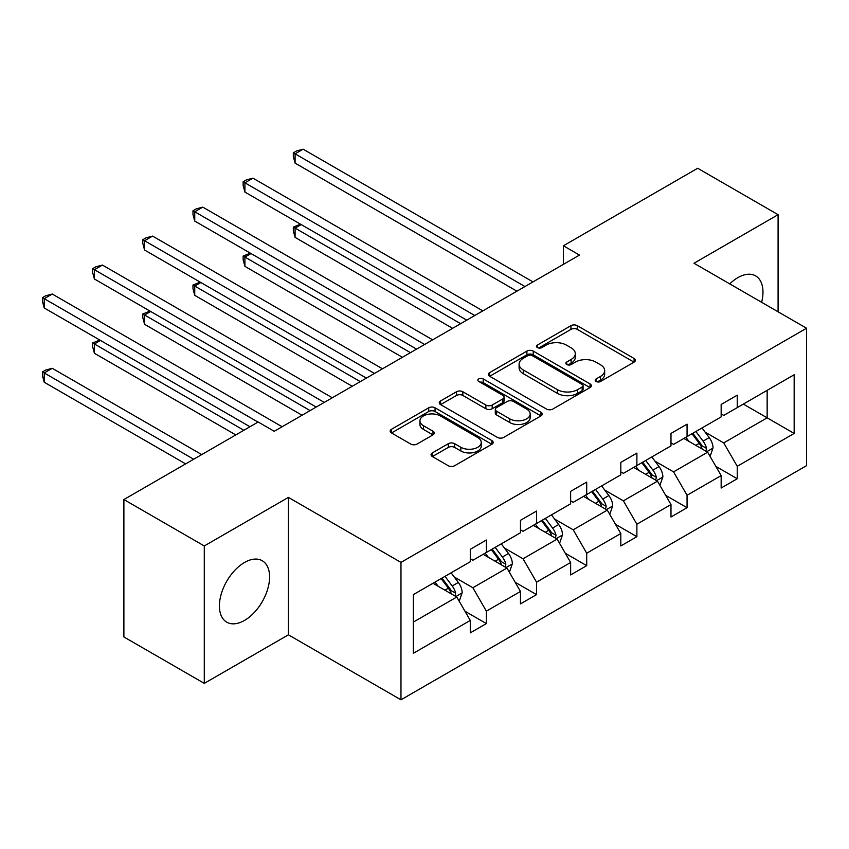 <?xml version="1.0" encoding="UTF-8"?>
<svg xmlns="http://www.w3.org/2000/svg" width="849" height="849" viewBox="0 0 849 849"><rect width="100%" height="100%" fill="white"/><g stroke="black" fill="none" stroke-linecap="round" stroke-linejoin="round"><path stroke-width="1.27" d="M596.136 381.488A3.12 1.804 0 0 0 600.551 381.488L634.097 362.12A4.468 2.579 0 0 0 635.402 360.305A4.468 2.579 0 0 0 634.097 358.48L577.267 325.666A4.468 2.579 0 0 0 570.952 325.666L537.417 345.034A3.12 1.804 0 0 0 536.494 346.318A3.12 1.804 0 0 0 537.417 347.591A3.12 1.804 0 0 0 541.832 347.591L546.172 345.087A14.284 8.246 0 0 1 566.379 345.087L571.112 347.814A14.284 8.246 0 0 1 575.293 353.651A14.284 8.246 0 0 1 571.112 359.477L566.771 361.992A3.12 1.804 0 0 0 565.859 363.266A3.12 1.804 0 0 0 566.771 364.539A3.12 1.804 0 0 0 571.197 364.539L575.537 362.035A14.284 8.246 0 0 1 595.733 362.035L600.476 364.762A14.284 8.246 0 0 1 604.658 370.599A14.284 8.246 0 0 1 600.476 376.436L596.136 378.941A3.12 1.804 0 0 0 595.213 380.214A3.12 1.804 0 0 0 596.136 381.488L596.136 378.941M244.501 620.428A35.478 20.482 120 0 0 267.679 589.164A35.478 20.482 120 0 0 262.235 560.733A35.478 20.482 120 0 0 244.501 562.484A35.478 20.482 120 0 0 221.324 593.748A35.478 20.482 120 0 0 226.757 622.179A35.478 20.482 120 0 0 244.501 620.428M761.617 302.297A35.478 20.482 120 0 0 755.621 275.883A35.478 20.482 120 0 0 737.877 277.634A35.478 20.482 120 0 0 729.747 283.895M432.364 452.899A4.468 2.579 0 0 0 431.059 454.714A4.468 2.579 0 0 0 432.364 456.539L448.304 465.74A4.468 2.579 0 0 0 454.618 465.74L491.868 444.239A4.468 2.579 0 0 0 493.184 442.414A4.468 2.579 0 0 0 491.868 440.589L435.049 407.785A4.468 2.579 0 0 0 428.734 407.785L391.474 429.286A4.468 2.579 0 0 0 390.169 431.112A4.468 2.579 0 0 0 391.474 432.937L410.736 444.059A4.468 2.579 0 0 0 417.05 444.059L432.99 434.847A4.468 2.579 0 0 0 434.306 433.032A4.468 2.579 0 0 0 432.99 431.207L423.439 425.689A11.939 6.898 0 0 1 419.947 420.817A11.939 6.898 0 0 1 427.323 414.45A11.939 6.898 0 0 1 440.334 415.936L477.743 437.543A11.939 6.898 0 0 1 481.245 442.414A11.939 6.898 0 0 1 473.869 448.781A11.939 6.898 0 0 1 460.858 447.285L454.618 443.687A4.468 2.579 0 0 0 448.304 443.687L432.364 452.899L432.364 456.539M288.405 497.397L204.291 545.96L123.89 499.541L123.89 636.952L204.291 683.371L288.405 634.819L400.972 699.809L400.972 562.399L288.405 497.397L288.405 634.819M778.087 311.806L778.087 214.68L693.983 263.243L806.55 328.234L400.972 562.399M778.087 214.68L697.676 168.261L563.396 245.786L563.396 264.357M123.89 499.541L258.17 422.006L274.248 431.292L579.474 255.071L563.396 245.786M546.491 409.059A4.468 2.579 0 0 0 552.805 409.059L590.055 387.547A4.468 2.579 0 0 0 591.36 385.733A4.468 2.579 0 0 0 590.055 383.907L533.225 351.093A4.468 2.579 0 0 0 526.911 351.093L489.661 372.605A4.468 2.579 0 0 0 488.355 374.43A4.468 2.579 0 0 0 489.661 376.256L546.491 409.059M480.014 382.167A3.12 1.804 0 0 1 483.187 382.612L483.187 378.898L540.962 412.253A4.468 2.579 0 0 1 542.267 414.068A4.468 2.579 0 0 1 540.962 415.893L503.712 437.405A4.468 2.579 0 0 1 497.397 437.405L440.567 404.591L440.567 400.951A4.468 2.579 0 0 0 439.262 402.766A4.468 2.579 0 0 0 440.567 404.591M440.567 400.951L456.518 391.739A4.468 2.579 0 0 1 462.832 391.739L485.872 405.047A4.468 2.579 0 0 0 492.187 405.047L502.767 398.945A4.468 2.579 0 0 0 504.073 397.12A4.468 2.579 0 0 0 502.767 395.294L478.772 381.445A3.12 1.804 0 0 1 477.86 380.172A3.12 1.804 0 0 1 479.781 378.505A3.12 1.804 0 0 1 483.187 378.898M204.291 545.96L204.291 683.371M413.357 594.608L470.282 561.741L470.282 549.303L486.371 540.017L486.371 552.455L520.458 532.779L520.458 520.331L536.536 511.056L536.536 523.493L570.634 503.807L570.634 491.369L586.712 482.083L586.712 494.521L620.81 474.846L620.81 462.397L636.888 453.111L636.888 465.56L670.986 445.874L670.986 433.436L687.064 424.15L687.064 436.588L721.162 416.901L721.162 404.464L737.24 395.178L737.24 407.616L794.165 374.749L794.165 433.436L737.24 466.303L737.24 478.74L721.162 488.026L721.162 475.589L687.064 495.264L687.064 507.713L670.986 516.999L670.986 504.55L636.888 524.236L636.888 536.674L620.81 545.96L620.81 533.522L586.712 553.208L586.712 565.646L570.634 574.932L570.634 562.484L536.536 582.17L536.536 594.618L520.458 603.894L520.458 591.456L486.371 611.142L486.371 623.58L470.282 632.866L470.282 620.428L413.357 653.295L413.357 594.608M400.972 699.809L806.55 465.655L806.55 328.234M483.145 554.312L506.949 568.055L472.861 587.741L454.236 576.991M472.861 587.741L486.371 611.142M506.949 568.055L520.458 591.456M470.282 558.769L472.861 560.255L486.371 552.455M533.321 525.351L557.124 539.094L523.037 558.769L504.412 548.029M523.037 558.769L536.536 582.17M557.124 539.094L570.634 562.484M520.458 529.808L523.037 531.294L536.536 523.493M583.496 496.378L607.3 510.122L573.202 529.808L554.588 519.057M573.202 529.808L586.712 553.208M607.3 510.122L620.81 533.522M570.634 500.836L573.202 502.321L586.712 494.521M633.672 467.417L657.476 481.15L623.378 500.836L604.764 490.085M623.378 500.836L636.888 524.236M657.476 481.15L670.986 504.55M620.81 471.874L623.378 473.36L636.888 465.56M683.848 438.445L707.652 452.188L673.554 471.874L654.94 461.124M673.554 471.874L687.064 495.264M707.652 452.188L721.162 475.589M670.986 442.902L673.554 444.388L687.064 436.588M743.353 404.092L767.146 417.835L723.73 442.902L705.116 432.152M723.73 442.902L737.24 466.303M794.165 433.436L767.146 417.835L767.146 390.349L794.165 374.749M721.162 413.93L723.73 415.416L737.24 407.616M413.357 622.094L456.773 597.027L432.979 583.284M456.773 597.027L470.282 620.428M715.845 466.388L737.24 478.74M665.68 495.36L687.064 507.713M615.504 524.332L636.888 536.674M565.328 553.293L586.712 565.646M515.152 582.265L536.536 594.618M464.976 611.238L486.371 623.58M597.378 381.933L600.476 380.15A14.284 8.246 0 0 0 604.658 374.313L604.658 370.599M575.293 353.651L575.293 357.365A14.284 8.246 0 0 1 571.112 363.192L568.023 364.985M634.033 362.162L577.267 329.38A4.468 2.579 0 0 0 570.952 329.38L538.659 348.026M589.991 387.59L533.225 354.808A4.468 2.579 0 0 0 526.911 354.808L489.724 376.287M582.159 387.006A3.12 1.804 0 0 0 583.083 385.733A3.12 1.804 0 0 0 582.159 384.448L532.281 355.657A3.12 1.804 0 0 0 527.866 355.657L523.281 358.299A14.284 8.246 0 0 0 519.1 364.125A14.284 8.246 0 0 0 523.281 369.962L557.379 389.649A14.284 8.246 0 0 0 577.585 389.649L582.159 387.006L582.159 390.72A3.12 1.804 0 0 0 583.083 389.447L583.083 385.733M519.1 364.125L519.1 367.84A14.284 8.246 0 0 0 523.281 373.677L523.281 369.962M582.159 390.72L577.585 393.363A14.284 8.246 0 0 1 557.379 393.363L523.281 373.677M440.631 404.623L456.518 395.454L456.518 391.739M504.073 397.12L504.073 400.834A4.468 2.579 0 0 1 502.767 402.659L492.187 408.762A4.468 2.579 0 0 1 485.872 408.762L462.832 395.454A4.468 2.579 0 0 0 456.518 395.454M483.187 382.612L540.909 415.925M509.793 418.854A11.939 6.898 0 0 0 522.804 420.351A11.939 6.898 0 0 0 530.179 413.983A11.939 6.898 0 0 0 526.677 409.101L513.496 401.492A4.468 2.579 0 0 0 507.182 401.492L496.612 407.605A4.468 2.579 0 0 0 495.296 409.42A4.468 2.579 0 0 0 496.612 411.245L509.793 418.854L509.793 422.569A11.939 6.898 0 0 0 522.804 424.065A11.939 6.898 0 0 0 530.179 417.697L530.179 413.983M495.296 409.42L495.296 413.134A4.468 2.579 0 0 0 496.612 414.959L496.612 411.245M509.793 422.569L496.612 414.959M481.245 442.414L481.245 446.128A11.939 6.898 0 0 1 473.869 452.496A11.939 6.898 0 0 1 460.858 450.999L454.618 447.402A4.468 2.579 0 0 0 448.304 447.402L432.417 456.571M419.947 420.817L419.947 424.532A11.939 6.898 0 0 0 423.439 429.403L423.439 425.689M432.937 434.879L423.439 429.403M491.815 444.271L435.049 411.5A4.468 2.579 0 0 0 428.734 411.5L391.538 432.969M710.093 456.422L713.054 447.879A12.056 6.962 -120 0 0 709.202 437.617L701.985 427.97M689.027 441.438L685.896 437.256M301.204 224.582L295.091 228.116L295.091 237.402L452.591 328.33M705.869 451.159L706.538 448.389A12.056 6.962 -120 0 0 703.089 441.14L695.872 431.504M692.848 433.245L700.796 443.857A6.145 3.545 60 0 1 701.911 445.725L706.538 448.389M692.009 433.733L699.236 443.369A12.056 6.962 60 0 1 702.24 449.057M295.091 237.402L293.319 230.801L293.319 227.086L460.636 323.692M293.319 227.086L300.493 224.178M524.958 286.548L295.091 153.839L303.135 149.191L533.002 281.91M516.924 291.186L295.091 163.114L295.091 153.839L293.319 152.809L296.534 150.952L303.135 149.191M295.091 163.114L293.319 156.524L293.319 152.809M659.917 485.384L662.878 476.841A12.056 6.962 -120 0 0 659.026 466.579L651.809 456.942M638.862 470.41L635.731 466.228M251.028 253.554L244.915 257.077L244.915 266.363L402.415 357.302M655.693 480.131L656.373 477.361A12.056 6.962 -120 0 0 652.923 470.113L645.696 460.466M642.682 462.217L650.621 472.819A6.145 3.545 60 0 1 651.745 474.687L656.373 477.361M641.833 462.694L649.061 472.341A12.056 6.962 60 0 1 652.064 478.029M244.915 266.363L243.143 259.773L243.143 256.058L410.46 352.653M243.143 256.058L250.317 253.14M609.741 514.356L612.702 505.813A12.056 6.962 -120 0 0 608.85 495.551L601.633 485.915M588.686 499.371L585.555 495.2M200.852 282.515L194.739 286.049L194.739 295.335L352.239 386.263M605.517 509.092L606.197 506.333A12.056 6.962 -120 0 0 602.748 499.074L595.52 489.438M592.506 491.178L600.455 501.791A6.145 3.545 60 0 1 601.57 503.659L606.197 506.333M591.668 491.667L598.885 501.303A12.056 6.962 60 0 1 601.888 507.002M194.739 295.335L192.978 288.745L192.978 285.031L360.284 381.626M192.978 285.031L200.152 282.112M474.782 315.52L244.915 182.8L252.96 178.163L482.826 310.872M466.748 320.158L244.915 192.086L244.915 182.8L243.143 181.782L246.369 179.924L252.96 178.163M244.915 192.086L243.143 185.496L243.143 181.782M424.617 344.482L194.739 211.772L202.784 207.124L432.65 339.844M416.572 349.13L194.739 221.058L194.739 211.772L192.978 210.754L196.193 208.896L202.784 207.124M194.739 221.058L192.978 214.468L192.978 210.754M559.565 543.328L562.526 534.785A12.056 6.962 -120 0 0 558.684 524.523L551.457 514.876M538.51 528.343L535.379 524.162M150.676 311.487L144.563 315.011L144.563 324.297L302.074 415.235M555.342 538.064L556.021 535.294A12.056 6.962 -120 0 0 552.572 528.046L545.345 518.41M542.331 520.15L550.279 530.763A6.145 3.545 60 0 1 551.394 532.62L556.021 535.294M541.492 520.639L548.709 530.275A12.056 6.962 60 0 1 551.712 535.963M144.563 324.297L142.802 317.706L142.802 313.992L310.108 410.587M142.802 313.992L149.976 311.084M374.441 373.454L144.563 240.734L152.608 236.096L382.474 368.806M366.397 378.092L144.563 250.02L144.563 240.734L142.802 239.715L146.017 237.858L152.608 236.096M144.563 250.02L142.802 243.43L142.802 239.715M509.389 572.29L512.35 563.747A12.056 6.962 -120 0 0 508.509 553.484L501.281 543.848M488.334 557.315L485.204 553.134M100.5 340.46L94.398 343.983L94.398 353.269L235.81 434.921M505.166 567.036L505.845 564.267A12.056 6.962 -120 0 0 502.396 557.018L495.169 547.372M492.155 549.123L500.103 559.724A6.145 3.545 60 0 1 501.218 561.592L505.845 564.267M491.316 549.6L498.533 559.247A12.056 6.962 60 0 1 501.536 564.935M94.398 353.269L92.626 346.679L92.626 342.964L243.854 430.273M92.626 342.964L99.8 340.046M324.265 402.415L94.398 269.706L102.432 265.068L332.309 397.778M316.221 407.064L94.398 278.992L94.398 269.706L92.626 268.687L95.841 266.83L102.432 265.068M94.398 278.992L92.626 272.402L92.626 268.687M459.224 601.262L462.174 592.719A12.056 6.962 -120 0 0 458.333 582.456L451.106 572.81M438.158 586.277L435.028 582.096M201.722 454.597L52.256 368.307L44.222 372.955L44.222 382.241L185.634 463.883M455 595.998L455.669 593.228A12.056 6.962 -120 0 0 452.22 585.98L445.003 576.344M441.979 578.084L449.928 588.697A6.145 3.545 60 0 1 451.042 590.564L455.669 593.228M441.14 578.572L448.357 588.208A12.056 6.962 60 0 1 451.36 593.907M44.222 382.241L42.45 375.64L42.45 371.926L193.678 459.245M42.45 371.926L45.666 370.079L52.256 368.307M258.011 422.102L44.222 298.678L52.256 294.03L282.133 426.75M249.967 426.75L44.222 307.964L44.222 298.678L42.45 297.649L45.666 295.792L52.256 294.03M44.222 307.964L42.45 301.363L42.45 297.649M600.476 380.15L600.476 376.436M566.771 364.539L566.771 361.992M571.112 363.192L571.112 359.477M537.417 347.591L537.417 345.034M570.952 329.38L570.952 325.666M577.267 329.38L577.267 325.666M634.097 362.12L634.097 358.48M489.661 376.256L489.661 372.605M526.911 354.808L526.911 351.093M533.225 354.808L533.225 351.093M590.055 387.547L590.055 383.907M557.379 393.363L557.379 389.649M577.585 393.363L577.585 389.649M462.832 395.454L462.832 391.739M485.872 408.762L485.872 405.047M492.187 408.762L492.187 405.047M502.767 402.659L502.767 398.945M540.962 415.893L540.962 412.253M448.304 447.402L448.304 443.687M454.618 447.402L454.618 443.687M460.858 450.999L460.858 447.285M432.99 434.847L432.99 431.207M391.474 432.937L391.474 429.286M428.734 411.5L428.734 407.785M435.049 411.5L435.049 407.785M491.868 444.239L491.868 440.589M706.782 451.689L712.969 448.113M703.089 441.14L709.202 437.617M695.809 445.354L699.236 443.369M656.606 480.651L662.793 477.074M652.923 470.113L659.026 466.579M645.633 474.315L649.061 472.341M606.43 509.623L612.617 506.046M602.748 499.074L608.85 495.551M595.457 503.287L598.885 501.303M556.254 538.584L562.452 535.019M552.572 528.046L558.684 524.523M545.281 532.249L548.709 530.275M506.078 567.556L512.276 563.98M502.396 557.018L508.509 553.484M495.105 561.221L498.533 559.247M455.902 596.529L462.1 592.952M452.22 585.98L458.333 582.456M444.929 590.193L448.357 588.208"/></g></svg>
